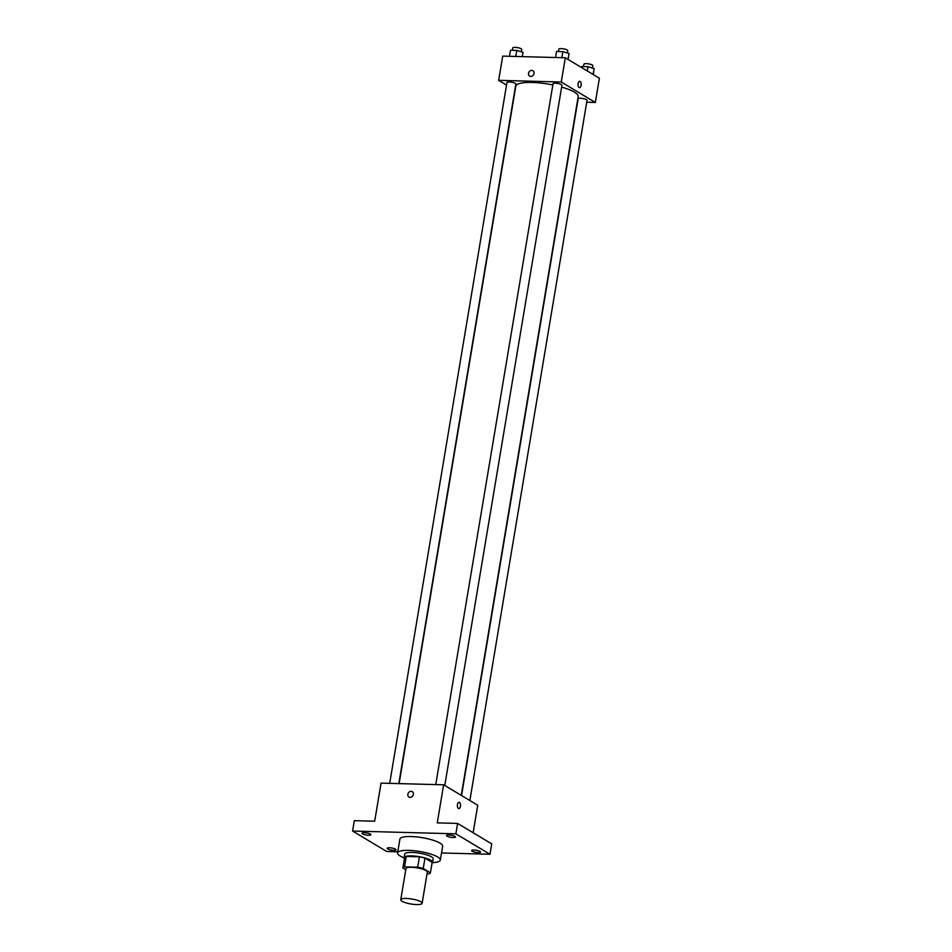 <?xml version="1.0" encoding="UTF-8"?>
<svg xmlns="http://www.w3.org/2000/svg" width="952" height="952" viewBox="0 0 952 952"><rect width="100%" height="100%" fill="white"/><g stroke="black" fill="none" stroke-linecap="round" stroke-linejoin="round"><path stroke-width="1.43" d="M402.053 901.258A10.829 2.535 9.5 0 1 400.756 899.723A10.829 2.535 9.5 0 1 411.859 899.009A10.829 2.535 9.5 0 1 422.117 903.293A10.829 2.535 9.5 0 1 413.87 904.4A10.829 2.535 9.5 0 1 402.053 901.258M400.756 899.723L405.968 868.569A10.829 2.535 9.5 0 1 417.071 867.843A10.829 2.535 9.5 0 1 427.329 872.139L422.117 903.293M427.055 873.805L428.781 873.853A13.982 3.272 9.5 0 0 430.411 872.782L423.235 868.474A13.982 3.272 9.5 0 0 417.702 867.212L404.529 866.856A13.982 3.272 9.5 0 0 402.886 867.927L405.778 869.664M417.702 867.212L419.439 856.824L406.266 856.467L404.529 866.856M406.266 856.467A13.982 3.272 9.5 0 0 404.624 857.538L402.886 867.927M419.439 856.824A13.982 3.272 9.5 0 1 424.973 858.085L423.235 868.474M430.411 872.782L432.148 862.393L424.973 858.085M432.029 863.119A14.447 3.38 -170.5 0 0 432.636 862.345A14.447 3.38 -170.5 0 0 425.913 858.24A14.447 3.38 -170.5 0 0 411.573 855.884A14.447 3.38 -170.5 0 0 404.148 857.585A14.447 3.38 -170.5 0 0 404.469 858.502M404.148 857.585L404.719 854.122A14.447 3.38 9.5 0 1 412.145 852.421A14.447 3.38 9.5 0 1 426.484 854.777A14.447 3.38 9.5 0 1 433.208 858.894L432.636 862.345M404.148 857.871A21.67 5.081 9.5 0 1 400.185 856.003A21.67 5.081 9.5 0 1 397.603 852.933A21.67 5.081 9.5 0 1 419.808 851.493A21.67 5.081 9.5 0 1 440.336 860.084A21.67 5.081 9.5 0 1 432.541 862.619M397.603 852.933L399.923 839.081A21.67 5.081 9.5 0 1 422.129 837.653A21.67 5.081 9.5 0 1 442.656 846.233L440.336 860.084M478.213 852.587A4.51 1.059 9.5 0 1 473.739 851.85A4.51 1.059 9.5 0 1 471.633 850.576A4.51 1.059 9.5 0 1 476.262 850.267A4.51 1.059 9.5 0 1 480.534 852.064A4.51 1.059 9.5 0 1 478.213 852.587M393.712 850.326A4.51 1.059 9.5 0 1 389.225 849.589A4.51 1.059 9.5 0 1 387.131 848.303A4.51 1.059 9.5 0 1 391.76 848.006A4.51 1.059 9.5 0 1 396.032 849.791A4.51 1.059 9.5 0 1 393.712 850.326M368.614 835.273A4.51 1.059 9.5 0 1 364.14 834.535A4.51 1.059 9.5 0 1 362.034 833.25A4.51 1.059 9.5 0 1 366.663 832.952A4.51 1.059 9.5 0 1 370.935 834.749A4.51 1.059 9.5 0 1 368.614 835.273M453.128 837.546A4.51 1.059 9.5 0 1 448.642 836.808A4.51 1.059 9.5 0 1 446.536 835.523A4.51 1.059 9.5 0 1 451.165 835.225A4.51 1.059 9.5 0 1 455.449 837.01A4.51 1.059 9.5 0 1 453.128 837.546M441.526 852.968L489.971 854.265L455.877 833.821L352.597 831.048L386.69 851.493L397.793 851.79M473.144 832.75L477.737 805.249L443.644 784.805L381.05 783.127L374.683 821.207L354.334 820.66L352.597 831.048M489.971 854.265L491.708 843.877L457.615 823.432L455.877 833.821M457.615 823.432L437.277 822.885L443.644 784.805M408.991 797.062A3.153 2.642 120.9 0 1 412.24 791.647A3.153 2.642 120.9 0 1 408.991 797.062A3.153 2.642 120.9 0 1 412.24 791.647M458.447 808.45A3.153 1.571 -88.5 0 1 457.412 804.94A3.153 1.571 -88.5 0 1 459.042 802.262A3.153 1.571 -88.5 0 1 460.53 805.463A3.153 1.571 -88.5 0 1 458.876 808.569A3.153 1.571 -88.5 0 1 458.447 808.45M459.042 802.262A3.153 1.571 -88.5 0 1 460.53 805.463A3.153 1.571 -88.5 0 1 458.864 808.569M399.102 783.615L515.805 86.18A31.63 7.414 9.5 0 1 552.838 84.954M561.632 87.084A31.63 7.414 9.5 0 1 578.197 96.628L461.268 795.372M435.754 784.603L553.041 83.752A4.51 1.059 9.5 0 1 557.67 83.455A4.51 1.059 9.5 0 1 561.942 85.252L444.762 785.483M389.689 783.353L506.964 82.515A4.51 1.059 9.5 0 1 511.593 82.217A4.51 1.059 9.5 0 1 515.877 84.014L398.805 783.603M461.541 795.539L578.138 98.806A4.51 1.059 9.5 0 1 582.755 98.508A4.51 1.059 9.5 0 1 587.039 100.293L469.86 800.525M586.706 102.233L595.345 102.471L561.252 82.027L498.658 80.337L506.547 85.073M595.345 102.471L599.403 78.231L565.309 57.786L561.252 82.027M565.309 57.786L502.715 56.108L498.658 80.337M529.633 76.112A3.153 2.642 120.9 0 1 532.882 70.686A3.153 2.642 120.9 0 1 529.633 76.112A3.153 2.642 120.9 0 1 532.882 70.698M579.102 87.489A3.153 1.571 -88.5 0 1 578.054 83.99A3.153 1.571 -88.5 0 1 579.685 81.301A3.153 1.571 -88.5 0 1 581.172 84.502A3.153 1.571 -88.5 0 1 579.518 87.62A3.153 1.571 -88.5 0 1 579.102 87.489M579.685 81.301A3.153 1.571 -88.5 0 1 581.172 84.502A3.153 1.571 -88.5 0 1 579.518 87.62M593.227 74.53L594.119 68.556L587.979 66.688L581.648 66.521L581.493 67.497M594.119 68.556L593.132 74.47M587.979 66.688L587.265 70.96M583.528 66.569L583.921 64.177A4.51 1.059 9.5 0 1 588.55 63.879A4.51 1.059 9.5 0 1 592.834 65.676L592.43 68.044M522.339 56.632L522.957 52.277L516.817 50.396L510.486 50.23L509.475 56.287M522.957 52.277L522.231 56.632M516.817 50.396L515.805 56.465M512.366 50.277L512.759 47.898A4.51 1.059 9.5 0 1 517.388 47.6A4.51 1.059 9.5 0 1 521.66 49.385L521.268 51.765M568.142 59.488L569.034 53.514L562.882 51.634L556.563 51.468L555.552 57.525M569.034 53.514L568.035 59.429M562.882 51.634L561.87 57.703M558.431 51.515L558.836 49.135A4.51 1.059 9.5 0 1 563.465 48.838A4.51 1.059 9.5 0 1 567.737 50.623L567.344 53.003"/></g></svg>
